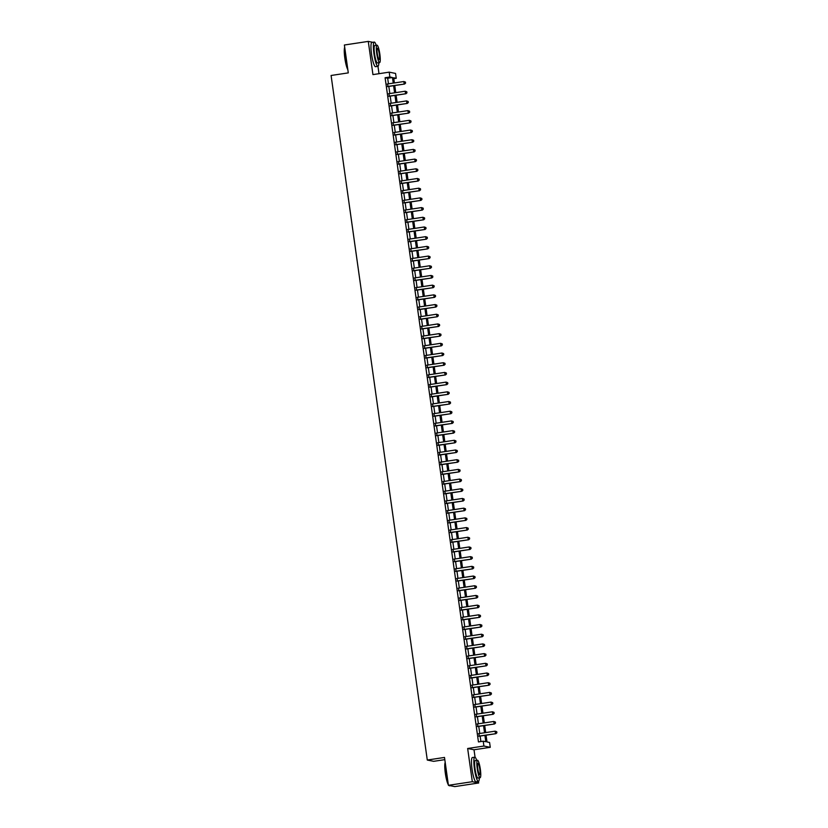 <?xml version="1.0" encoding="UTF-8"?>
<svg xmlns="http://www.w3.org/2000/svg" width="828" height="828" viewBox="0 0 828 828"><rect width="100%" height="100%" fill="white"/><g stroke="black" fill="none" stroke-linecap="round" stroke-linejoin="round"><path stroke-width="1.24" d="M486.057 735.171L487.009 741.96L489.586 742.478L490.269 747.322L483.904 746.038L483.221 741.195L485.808 741.712L484.908 735.336M475.065 757.258L474.009 749.775L490.269 747.322M474.009 749.775L467.654 748.491L472.322 781.704L448.414 785.317L454.779 786.6L478.677 782.988L478.46 781.425M444.812 759.638L433.655 761.325L427.289 760.042L331.086 75.483L348.288 72.885L344.376 45.012L368.274 41.4L372.942 74.613L389.201 72.15L395.556 73.433L396.239 78.287L393.662 77.77L394.387 82.945M378.996 73.692L377.961 66.333M393.786 78.66L396.239 78.287M472.322 781.704L478.677 782.988M372.797 42.311L368.274 41.4M478.905 733.618L479.267 736.195M477.549 723.92L477.911 726.498M476.183 714.233L476.545 716.8M474.817 704.535L475.179 707.102M473.461 694.837L473.823 697.404M472.095 685.139L472.457 687.716M470.728 675.441L471.091 678.018M469.372 665.743L469.735 668.32M468.006 656.055L468.369 658.622M466.64 646.357L467.002 648.924M465.284 636.66L465.646 639.226M463.918 626.962L464.28 629.539M462.552 617.264L462.914 619.841M461.196 607.566L461.558 610.143M459.83 597.878L460.192 600.445M458.464 588.18L458.826 590.747M457.108 578.482L457.47 581.049M455.742 568.784L456.104 571.361M454.375 559.086L454.738 561.663M453.019 549.388L453.382 551.965M451.653 539.701L452.016 542.268M450.287 530.003L450.649 532.57M448.931 520.305L449.293 522.872M447.565 510.607L447.927 513.184M446.199 500.909L446.561 503.486M444.843 491.211L445.205 493.788M443.477 481.523L443.839 484.09M442.111 471.825L442.473 474.392M440.755 462.127L441.117 464.694M439.389 452.43L439.751 455.007M438.022 442.732L438.385 445.309M436.666 433.034L437.029 435.611M435.3 423.346L435.663 425.913M433.934 413.648L434.296 416.215M432.578 403.95L432.94 406.517M431.212 394.252L431.574 396.829M429.846 384.554L430.208 387.131M428.49 374.856L428.852 377.433M427.124 365.169L427.486 367.736M425.758 355.471L426.12 358.038M424.402 345.773L424.764 348.34M423.036 336.075L423.398 338.652M421.669 326.377L422.032 328.954M420.313 316.679L420.676 319.256M418.947 306.991L419.31 309.558M417.581 297.293L417.943 299.86M416.225 287.595L416.587 290.162M414.859 277.897L415.221 280.475M413.493 268.2L413.855 270.777M412.137 258.502L412.499 261.079M410.771 248.814L411.133 251.381M409.405 239.116L409.767 241.683M408.049 229.418L408.411 231.985M406.683 219.72L407.045 222.297M405.316 210.022L405.679 212.599M403.96 200.324L404.323 202.901M402.594 190.637L402.957 193.203M401.228 180.939L401.59 183.505M399.872 171.241L400.234 173.808M398.506 161.543L398.868 164.12M397.14 151.845L397.502 154.422M395.784 142.147L396.146 144.724M394.418 132.459L394.78 135.026M393.052 122.761L393.414 125.328M391.696 113.063L392.058 115.641M390.33 103.365L390.692 105.943M388.974 93.667L389.326 96.245M388.467 83.845L387.68 78.246L385.103 77.728L478.449 741.919L483.221 741.195M480.902 741.546L480.126 736.061M479.764 733.494L478.77 726.363M478.408 723.796L477.404 716.675M477.042 714.098L476.038 706.977M475.676 704.4L474.682 697.279M474.32 694.702L473.316 687.582M472.954 685.004L471.95 677.884M471.587 675.317L470.594 668.186M470.232 665.619L469.228 658.498M468.865 655.921L467.861 648.8M467.499 646.223L466.506 639.102M466.143 636.525L465.139 629.404M464.777 626.827L463.773 619.706M463.411 617.139L462.417 610.008M462.055 607.441L461.051 600.321M460.689 597.744L459.685 590.623M459.323 588.046L458.329 580.925M457.967 578.348L456.963 571.227M456.601 568.66L455.597 561.529M455.234 558.962L454.241 551.831M453.879 549.264L452.875 542.143M452.512 539.566L451.508 532.445M451.146 529.868L450.153 522.747M449.79 520.17L448.786 513.049M448.424 510.483L447.42 503.352M447.058 500.785L446.064 493.654M445.702 491.087L444.698 483.966M444.336 481.389L443.332 474.268M442.97 471.691L441.976 464.57M441.614 461.993L440.61 454.872M440.248 452.305L439.244 445.174M438.881 442.607L437.888 435.476M437.526 432.909L436.522 425.789M436.159 423.211L435.155 416.091M434.793 413.514L433.8 406.393M433.437 403.816L432.433 396.695M432.071 394.128L431.067 386.997M430.705 384.43L429.711 377.299M429.349 374.732L428.345 367.611M427.983 365.034L426.979 357.913M426.617 355.336L425.623 348.215M425.261 345.638L424.257 338.517M423.895 335.951L422.891 328.819M422.528 326.253L421.535 319.122M421.173 316.555L420.169 309.434M419.806 306.857L418.802 299.736M418.44 297.159L417.447 290.038M417.084 287.461L416.08 280.34M415.718 277.773L414.714 270.642M414.352 268.075L413.358 260.944M412.996 258.377L411.992 251.257M411.63 248.679L410.626 241.559M410.264 238.981L409.27 231.861M408.908 229.284L407.904 222.163M407.542 219.596L406.538 212.465M406.175 209.898L405.182 202.767M404.82 200.2L403.816 193.079M403.453 190.502L402.449 183.381M402.087 180.804L401.094 173.683M400.731 171.106L399.727 163.985M399.365 161.419L398.361 154.287M397.999 151.721L397.005 144.589M396.643 142.023L395.639 134.902M395.277 132.325L394.273 125.204M393.911 122.627L392.917 115.506M392.555 112.929L391.551 105.808M391.189 103.241L390.185 96.11M389.822 93.543L388.829 86.412M387.607 83.97L387.97 86.547M467.654 748.491L483.904 746.038M385.103 77.728L389.874 77.004L389.201 72.15M448.414 785.317L444.501 757.444L427.289 760.042M394.749 85.522L395.753 92.643M396.115 95.22L397.119 102.341M397.481 104.918L398.475 112.039M398.837 114.606L399.841 121.737M400.203 124.303L401.207 131.435M401.57 134.001L402.563 141.122M402.925 143.699L403.929 150.82M404.292 153.397L405.296 160.518M405.658 163.095L406.651 170.216M407.014 172.783L408.018 179.914M408.38 182.481L409.384 189.612M409.746 192.179L410.74 199.3M411.102 201.877L412.106 208.998M412.468 211.575L413.472 218.695M413.834 221.273L414.828 228.393M415.19 230.96L416.194 238.091M416.556 240.658L417.56 247.789M417.923 250.356L418.916 257.477M419.279 260.054L420.282 267.175M420.645 269.752L421.649 276.873M422.011 279.45L423.004 286.571M423.367 289.138L424.371 296.269M424.733 298.836L425.737 305.967M426.099 308.534L427.093 315.654M427.455 318.231L428.459 325.352M428.821 327.929L429.825 335.05M430.187 337.627L431.181 344.748M431.543 347.315L432.547 354.446M432.909 357.013L433.913 364.144M434.265 366.711L435.269 373.832M435.631 376.409L436.635 383.53M436.998 386.107L438.002 393.228M438.354 395.805L439.357 402.925M439.72 405.492L440.724 412.623M441.086 415.19L442.09 422.321M442.442 424.888L443.446 432.009M443.808 434.586L444.812 441.707M445.174 444.284L446.178 451.405M446.53 453.982L447.534 461.103M447.896 463.67L448.9 470.801M449.262 473.368L450.266 480.499M450.618 483.066L451.622 490.186M451.984 492.763L452.988 499.884M453.351 502.461L454.355 509.582M454.707 512.159L455.71 519.28M456.073 521.847L457.077 528.978M457.439 531.545L458.433 538.676M458.795 541.243L459.799 548.364M460.161 550.941L461.165 558.062M461.527 560.639L462.521 567.76M462.883 570.337L463.887 577.458M464.249 580.024L465.253 587.155M465.615 589.722L466.609 596.853M466.971 599.42L467.975 606.541M468.337 609.118L469.341 616.239M469.704 618.816L470.697 625.937M471.06 628.514L472.063 635.635M472.426 638.202L473.43 645.333M473.792 647.9L474.786 655.031M475.148 657.598L476.152 664.718M476.514 667.296L477.518 674.416M477.88 676.993L478.874 684.114M479.236 686.691L480.24 693.812M480.602 696.379L481.606 703.51M481.968 706.077L482.962 713.198M483.324 715.775L484.328 722.896M484.69 725.473L485.694 732.594M393.248 83.121L392.462 77.522L389.874 77.004M484.546 732.77L483.542 725.649M483.179 723.072L482.186 715.951M481.824 713.374L480.82 706.253M480.457 703.676L479.453 696.555M479.091 693.988L478.098 686.857M477.735 684.29L476.731 677.159M476.369 674.592L475.365 667.471M475.003 664.894L474.009 657.774M473.647 655.196L472.643 648.076M472.281 645.498L471.277 638.378M470.915 635.811L469.921 628.68M469.559 626.113L468.555 618.982M468.193 616.415L467.189 609.294M466.837 606.717L465.833 599.596M465.471 597.019L464.467 589.898M464.104 587.321L463.1 580.2M462.748 577.634L461.745 570.502M461.382 567.936L460.378 560.804M460.016 558.238L459.012 551.117M458.66 548.54L457.656 541.419M457.294 538.842L456.29 531.721M455.928 529.144L454.924 522.023M454.572 519.456L453.568 512.325M453.206 509.758L452.202 502.627M451.84 500.06L450.836 492.939M450.484 490.362L449.48 483.241M449.118 480.664L448.114 473.544M447.751 470.966L446.747 463.846M446.395 461.279L445.392 454.148M445.029 451.581L444.025 444.45M443.663 441.883L442.659 434.762M442.307 432.185L441.303 425.064M440.941 422.487L439.937 415.366M439.575 412.789L438.581 405.668M438.219 403.101L437.215 395.97M436.853 393.404L435.849 386.272M435.487 383.706L434.493 376.585M434.131 374.008L433.127 366.887M432.765 364.31L431.761 357.189M431.398 354.612L430.405 347.491M430.042 344.924L429.039 337.793M428.676 335.226L427.672 328.095M427.31 325.528L426.316 318.407M425.954 315.83L424.95 308.709M424.588 306.132L423.584 299.011M423.222 296.434L422.228 289.314M421.866 286.747L420.862 279.616M420.5 277.049L419.496 269.918M419.134 267.351L418.14 260.23M417.778 257.653L416.774 250.532M416.412 247.955L415.408 240.834M415.045 238.257L414.052 231.136M413.689 228.569L412.686 221.438M412.323 218.871L411.319 211.751M410.957 209.173L409.964 202.053M409.601 199.476L408.597 192.355M408.235 189.778L407.231 182.657M406.869 180.08L405.875 172.959M405.513 170.392L404.509 163.261M404.147 160.694L403.143 153.573M402.781 150.996L401.787 143.875M401.425 141.298L400.421 134.177M400.059 131.6L399.055 124.479M398.692 121.902L397.699 114.781M397.336 112.215L396.333 105.084M395.97 102.517L394.966 95.396M394.604 92.819L393.611 85.698M387.68 78.246L392.462 77.522M387.556 86.609L404.602 84.032L387.535 86.464M405.441 83.059L404.178 83.949L403.836 81.527L405.482 82.127L405.441 83.059L405.482 82.127M387.193 84.032L403.836 81.527L405.306 82.086M404.602 84.032L405.616 83.09M347.843 69.697A11.965 2.018 -98.6 0 1 344.841 58.198A11.965 2.018 -98.6 0 1 344.696 47.268M344.738 47.569A12.265 2.06 81.4 0 0 345.079 58.146A12.265 2.06 81.4 0 0 347.77 69.2M376.191 45.271A12.265 2.06 81.4 0 0 374.266 42.093A12.265 2.06 81.4 0 0 373.945 53.779A12.265 2.06 81.4 0 0 377.93 66.333A12.265 2.06 81.4 0 0 378.831 62.731M374.266 42.093L371.875 42.445A12.265 2.06 81.4 0 0 371.555 54.141A12.265 2.06 81.4 0 0 375.539 66.695L377.93 66.333M379.617 62.607L377.413 62.938A8.829 1.49 -98.6 0 1 374.546 53.903A8.829 1.49 -98.6 0 1 374.784 45.488L376.978 45.157A8.829 1.49 81.4 0 0 376.75 53.572A8.829 1.49 81.4 0 0 379.617 62.607A8.829 1.49 81.4 0 0 379.845 54.193A8.829 1.49 81.4 0 0 376.978 45.157M377.299 53.675A5.692 0.963 81.4 0 0 379.152 59.502A5.692 0.963 81.4 0 0 379.296 54.079A5.692 0.963 81.4 0 0 377.444 48.252A5.692 0.963 81.4 0 0 377.299 53.675M448.341 784.789A11.965 2.018 -98.6 0 1 445.34 773.29A11.965 2.018 -98.6 0 1 445.195 762.371M445.236 762.66A12.265 2.06 81.4 0 0 445.578 773.238A12.265 2.06 81.4 0 0 448.269 784.292M476.7 760.363A12.265 2.06 81.4 0 0 474.765 757.185A12.265 2.06 81.4 0 0 474.444 768.87A12.265 2.06 81.4 0 0 478.429 781.435A12.265 2.06 81.4 0 0 479.329 777.823M474.765 757.185L472.374 757.548A12.265 2.06 81.4 0 0 472.053 769.233A12.265 2.06 81.4 0 0 476.038 781.798L478.429 781.435M480.116 777.709L477.911 778.041A8.829 1.49 -98.6 0 1 475.055 768.995A8.829 1.49 -98.6 0 1 475.282 760.58L477.477 760.249A8.829 1.49 81.4 0 0 477.249 768.663A8.829 1.49 81.4 0 0 480.116 777.709A8.829 1.49 81.4 0 0 480.344 769.284A8.829 1.49 81.4 0 0 477.477 760.249M477.797 768.777A5.692 0.963 81.4 0 0 479.65 774.604A5.692 0.963 81.4 0 0 479.795 769.181A5.692 0.963 81.4 0 0 477.942 763.354A5.692 0.963 81.4 0 0 477.797 768.777M448.931 785.42A12.265 2.06 81.4 0 0 449.18 785.668A12.265 2.06 81.4 0 0 449.552 785.793L450.266 785.689M388.922 96.307L405.968 93.73L388.901 96.151M406.807 92.757L405.534 93.647L405.192 91.215L406.838 91.815L406.807 92.757L406.838 91.815M388.56 93.73L405.192 91.215L406.672 91.784M405.968 93.73L406.983 92.788M390.288 106.005L407.324 103.428L390.267 105.849M408.173 102.455L406.9 103.334L406.558 100.912L408.204 101.513L408.173 102.455L408.204 101.513M389.926 103.428L406.558 100.912L408.028 101.482M407.324 103.428L408.339 102.486M391.644 115.692L408.69 113.125L391.623 115.547M409.529 112.142L408.266 113.032L407.925 110.61L409.57 111.211L409.529 112.142L409.57 111.211M391.282 113.125L407.925 110.61L409.394 111.18M408.69 113.125L409.705 112.184M393.01 125.39L410.057 122.823L392.989 125.245M410.895 121.84L409.622 122.73L409.28 120.308L410.926 120.909L410.895 121.84L410.926 120.909M392.648 122.823L409.28 120.308L410.76 120.878M410.057 122.823L411.071 121.882M394.376 135.088L411.412 132.511L394.356 134.943M412.261 131.538L410.988 132.428L410.647 130.006L412.292 130.607L412.261 131.538L412.292 130.607M394.014 132.521L410.647 130.006L412.116 130.565M411.412 132.511L412.427 131.569M395.732 144.786L412.779 142.209L395.712 144.641M413.617 141.236L412.354 142.126L412.013 139.704L413.658 140.305L413.617 141.236L413.658 140.305M395.37 142.209L412.013 139.704L413.482 140.263M412.779 142.209L413.793 141.267M397.098 154.484L414.145 151.907L397.078 154.329M414.983 150.934L413.71 151.824L413.369 149.392L415.014 149.992L414.983 150.934L415.014 149.992M396.736 151.907L413.369 149.392L414.849 149.961M414.145 151.907L415.159 150.965M398.465 164.182L415.501 161.605L398.444 164.027M416.349 160.632L415.076 161.512L414.735 159.09L416.38 159.69L416.349 160.632L416.38 159.69M398.102 161.605L414.735 159.09L416.205 159.659M415.501 161.605L416.515 160.663M399.82 173.87L416.867 171.303L399.8 173.725M417.705 170.32L416.443 171.21L416.101 168.788L417.747 169.388L417.705 170.32L417.747 169.388M399.458 171.303L416.101 168.788L417.571 169.357M416.867 171.303L417.881 170.361M401.187 183.568L418.233 181.001L401.166 183.423M419.071 180.018L417.798 180.908L417.457 178.486L419.103 179.086L419.071 180.018L419.103 179.086M400.824 181.001L417.457 178.486L418.937 179.055M418.233 181.001L419.237 180.059M402.553 193.266L419.589 190.688L402.532 193.121M420.438 189.715L419.165 190.606L418.823 188.184L420.469 188.784L420.438 189.715L420.469 188.784M402.191 190.699L418.823 188.184L420.293 188.743M419.589 190.688L420.603 189.747M403.909 202.963L420.955 200.386L403.888 202.819M421.794 199.413L420.531 200.304L420.189 197.882L421.835 198.482L421.794 199.413L421.835 198.482M403.546 200.386L420.189 197.882L421.659 198.441M420.955 200.386L421.969 199.444M405.275 212.661L422.321 210.084L405.254 212.506M423.16 209.111L421.887 210.001L421.545 207.569L423.191 208.17L423.16 209.111L423.191 208.17M404.913 210.084L421.545 207.569L423.025 208.138M422.321 210.084L423.325 209.142M406.641 222.359L423.677 219.782L406.62 222.204M424.526 218.809L423.253 219.689L422.911 217.267L424.557 217.867L424.526 218.809L424.557 217.867M406.279 219.782L422.911 217.267L424.381 217.836M423.677 219.782L424.692 218.84M407.997 232.047L425.043 229.48L407.976 231.902M425.882 228.497L424.619 229.387L424.278 226.965L425.923 227.565L425.882 228.497L425.923 227.565M407.635 229.48L424.278 226.965L425.747 227.534M425.043 229.48L426.058 228.538M409.363 241.745L426.41 239.168L409.342 241.6M427.248 238.195L425.975 239.085L425.633 236.663L427.279 237.263L427.248 238.195L427.279 237.263M409.001 239.178L425.633 236.663L427.113 237.232M426.41 239.168L427.414 238.236M410.729 251.443L427.765 248.866L410.709 251.298M428.614 247.893L427.341 248.783L427 246.361L428.645 246.961L428.614 247.893L428.645 246.961M410.367 248.876L427 246.361L428.469 246.92M427.765 248.866L428.78 247.924M412.085 261.141L429.132 258.564L412.065 260.996M429.97 257.591L428.707 258.481L428.366 256.059L430.011 256.659L429.97 257.591L430.011 256.659M411.723 258.564L428.366 256.059L429.835 256.618M429.132 258.564L430.146 257.622M413.451 270.839L430.498 268.262L413.431 270.684M431.336 267.289L430.063 268.179L429.722 265.747L431.367 266.347L431.336 267.289L431.367 266.347M413.089 268.262L429.722 265.747L431.202 266.316M430.498 268.262L431.502 267.32M414.818 280.537L431.854 277.96L414.797 280.381M432.702 276.987L431.429 277.866L431.088 275.445L432.733 276.045L432.702 276.987L432.733 276.045M414.455 277.96L431.088 275.445L432.558 276.014M431.854 277.96L432.868 277.018M416.173 290.224L433.22 287.658L416.153 290.079M434.058 286.674L432.796 287.564L432.454 285.142L434.1 285.743L434.058 286.674L434.1 285.743M415.811 287.658L432.454 285.142L433.924 285.712M433.22 287.658L434.234 286.716M417.54 299.922L434.586 297.345L417.519 299.777M435.424 296.372L434.151 297.262L433.81 294.84L435.456 295.441L435.424 296.372L435.456 295.441M417.177 297.356L433.81 294.84L435.29 295.41M434.586 297.345L435.59 296.414M418.906 309.62L435.942 307.043L418.875 309.475M436.791 306.07L435.518 306.96L435.176 304.538L436.822 305.139L436.791 306.07L436.822 305.139M418.544 307.053L435.176 304.538L436.646 305.097M435.942 307.043L436.956 306.101M420.262 319.318L437.308 316.741L420.241 319.173M438.147 315.768L436.873 316.658L436.542 314.236L438.188 314.837L438.147 315.768L438.188 314.837M419.899 316.741L436.542 314.236L438.012 314.795M437.308 316.741L438.322 315.799M421.628 329.016L438.674 326.439L421.607 328.861M439.513 325.466L438.24 326.356L437.898 323.924L439.544 324.524L439.513 325.466L439.544 324.524M421.266 326.439L437.898 323.924L439.378 324.493M438.674 326.439L439.678 325.497M422.994 338.714L440.03 336.137L422.963 338.559M440.869 335.164L439.606 336.044L439.264 333.622L440.91 334.222L440.869 335.164L440.91 334.222M422.632 336.137L439.264 333.622L440.734 334.191M440.03 336.137L441.045 335.195M424.35 348.402L441.396 345.835L424.329 348.257M442.235 344.852L440.962 345.742L440.631 343.32L442.276 343.92L442.235 344.852L442.276 343.92M423.988 345.835L440.631 343.32L442.1 343.889M441.396 345.835L442.411 344.893M425.716 358.1L442.763 355.522L425.695 357.955M443.601 354.55L442.328 355.44L441.986 353.018L443.632 353.618L443.601 354.55L443.632 353.618M425.354 355.533L441.986 353.018L443.466 353.587M442.763 355.522L443.767 354.591M427.072 367.798L444.118 365.22L427.051 367.653M444.957 364.248L443.694 365.138L443.353 362.716L444.998 363.316L444.957 364.248L444.998 363.316M426.72 365.231L443.353 362.716L444.822 363.275M444.118 365.22L445.133 364.279M428.438 377.496L445.485 374.918L428.418 377.351M446.323 373.945L445.05 374.836L444.719 372.414L446.364 373.014L446.323 373.945L446.364 373.014M428.076 374.918L444.719 372.414L446.188 372.973M445.485 374.918L446.499 373.977M429.804 387.193L446.851 384.616L429.784 387.038M447.689 383.643L446.416 384.534L446.075 382.101L447.72 382.702L447.689 383.643L447.72 382.702M429.442 384.616L446.075 382.101L447.555 382.671M446.851 384.616L447.855 383.674M431.16 396.891L448.207 394.314L431.14 396.736M449.045 393.341L447.782 394.221L447.441 391.799L449.086 392.4L449.045 393.341L449.086 392.4M430.808 394.314L447.441 391.799L448.911 392.368M448.207 394.314L449.221 393.372M432.526 406.579L449.573 404.012L432.506 406.434M450.411 403.029L449.138 403.919L448.807 401.497L450.453 402.097L450.411 403.029L450.453 402.097M432.164 404.012L448.807 401.497L450.277 402.066M449.573 404.012L450.587 403.07M433.893 416.277L450.939 413.7L433.872 416.132M451.777 412.727L450.504 413.617L450.163 411.195L451.809 411.795L451.777 412.727L451.809 411.795M433.53 413.71L450.163 411.195L451.643 411.764M450.939 413.7L451.943 412.768M435.249 425.975L452.295 423.398L435.228 425.83M453.133 422.425L451.871 423.315L451.529 420.893L453.175 421.493L453.133 422.425L453.175 421.493M434.897 423.408L451.529 420.893L452.999 421.452M452.295 423.398L453.309 422.456M436.615 435.673L453.661 433.096L436.594 435.528M454.5 432.123L453.226 433.013L452.895 430.591L454.541 431.191L454.5 432.123L454.541 431.191M436.252 433.096L452.895 430.591L454.365 431.15M453.661 433.096L454.675 432.154M437.981 445.371L455.027 442.794L437.96 445.216M455.866 441.821L454.593 442.711L454.251 440.279L455.897 440.879L455.866 441.821L455.897 440.879M437.619 442.794L454.251 440.279L455.731 440.848M455.027 442.794L456.031 441.852M439.337 455.069L456.383 452.492L439.316 454.914M457.222 451.519L455.959 452.399L455.617 449.977L457.263 450.577L457.222 451.519L457.263 450.577M438.985 452.492L455.617 449.977L457.087 450.546M456.383 452.492L457.398 451.55M440.703 464.756L457.749 462.19L440.682 464.611M458.588 461.206L457.315 462.096L456.984 459.675L458.629 460.275L458.588 461.206L458.629 460.275M440.341 462.19L456.984 459.675L458.453 460.244M457.749 462.19L458.764 461.248M442.069 474.454L459.116 471.877L442.048 474.309M459.954 470.904L458.681 471.794L458.339 469.372L459.985 469.973L459.954 470.904L459.985 469.973M441.707 471.888L458.339 469.372L459.819 469.942M459.116 471.877L460.12 470.946M443.425 484.152L460.471 481.575L443.404 484.007M461.31 480.602L460.047 481.492L459.706 479.07L461.351 479.671L461.31 480.602L461.351 479.671M443.073 481.585L459.706 479.07L461.175 479.629M460.471 481.575L461.486 480.633M444.791 493.85L461.838 491.273L444.771 493.705M462.676 490.3L461.403 491.19L461.072 488.768L462.717 489.369L462.676 490.3L462.717 489.369M444.429 491.273L461.072 488.768L462.541 489.327M461.838 491.273L462.852 490.331M446.157 503.548L463.204 500.971L446.137 503.393M464.042 499.998L462.769 500.888L462.428 498.456L464.073 499.056L464.042 499.998L464.073 499.056M445.795 500.971L462.428 498.456L463.908 499.025M463.204 500.971L464.208 500.029M447.513 513.246L464.56 510.669L447.493 513.091M465.398 509.696L464.135 510.576L463.794 508.154L465.439 508.754L465.398 509.696L465.439 508.754M447.161 510.669L463.794 508.154L465.264 508.723M464.56 510.669L465.574 509.727M448.879 522.934L465.926 520.367L448.859 522.789M466.764 519.384L465.491 520.274L465.16 517.852L466.806 518.452L466.764 519.384L466.806 518.452M448.517 520.367L465.16 517.852L466.63 518.421M465.926 520.367L466.94 519.425M450.246 532.632L467.292 530.055L450.225 532.487M468.13 529.082L466.857 529.972L466.516 527.55L468.162 528.15L468.13 529.082L468.162 528.15M449.883 530.065L466.516 527.55L467.996 528.109M467.292 530.055L468.296 529.123M451.602 542.33L468.648 539.752L451.581 542.185M469.486 538.78L468.224 539.67L467.882 537.248L469.528 537.848L469.486 538.78L469.528 537.848M451.239 539.763L467.882 537.248L469.352 537.807M468.648 539.752L469.662 538.811M452.968 552.028L470.014 549.45L452.947 551.883M470.853 548.478L469.579 549.368L469.238 546.946L470.894 547.546L470.853 548.478L470.894 547.546M452.605 549.45L469.238 546.946L470.718 547.505M470.014 549.45L471.029 548.509M454.334 561.726L471.38 559.148L454.313 561.57M472.219 558.175L470.946 559.066L470.604 556.633L472.25 557.234L472.219 558.175L472.25 557.234M453.972 559.148L470.604 556.633L472.084 557.203M471.38 559.148L472.384 558.207M455.69 571.423L472.736 568.846L455.669 571.268M473.575 567.873L472.312 568.753L471.97 566.331L473.616 566.932L473.575 567.873L473.616 566.932M455.328 568.846L471.97 566.331L473.44 566.901M472.736 568.846L473.751 567.904M457.056 581.111L474.102 578.544L457.035 580.966M474.941 577.561L473.668 578.451L473.326 576.029L474.982 576.63L474.941 577.561L474.982 576.63M456.694 578.544L473.326 576.029L474.806 576.598M474.102 578.544L475.117 577.602M458.422 590.809L475.469 588.232L458.401 590.664M476.307 587.259L475.034 588.149L474.692 585.727L476.338 586.327L476.307 587.259L476.338 586.327M458.06 588.242L474.692 585.727L476.172 586.286M475.469 588.232L476.473 587.3M459.778 600.507L476.824 597.93L459.757 600.362M477.663 596.957L476.4 597.847L476.059 595.425L477.704 596.025L477.663 596.957L477.704 596.025M459.416 597.94L476.059 595.425L477.528 595.984M476.824 597.93L477.839 596.988M461.144 610.205L478.191 607.628L461.124 610.06M479.029 606.655L477.756 607.545L477.414 605.123L479.07 605.723L479.029 606.655L479.07 605.723M460.782 607.628L477.414 605.123L478.894 605.682M478.191 607.628L479.205 606.686M462.51 619.903L479.557 617.326L462.49 619.748M480.395 616.353L479.122 617.243L478.781 614.811L480.426 615.411L480.395 616.353L480.426 615.411M462.148 617.326L478.781 614.811L480.261 615.38M479.557 617.326L480.561 616.384M463.866 629.601L480.913 627.024L463.846 629.446M481.751 626.04L480.488 626.931L480.147 624.509L481.792 625.109L481.751 626.04L481.792 625.109M463.504 627.024L480.147 624.509L481.617 625.078M480.913 627.024L481.927 626.082M465.232 639.288L482.279 636.722L465.212 639.144M483.117 635.738L481.844 636.629L481.503 634.207L483.148 634.807L483.117 635.738L483.148 634.807M464.87 636.722L481.503 634.207L482.983 634.776M482.279 636.722L483.293 635.78M466.599 648.986L483.645 646.409L466.578 648.841M484.483 645.436L483.21 646.326L482.869 643.905L484.515 644.505L484.483 645.436L484.515 644.505M466.236 646.42L482.869 643.905L484.349 644.463M483.645 646.409L484.649 645.478M467.955 658.684L485.001 656.107L467.934 658.539M485.839 655.134L484.577 656.024L484.235 653.602L485.881 654.203L485.839 655.134L485.881 654.203M467.592 656.107L484.235 653.602L485.705 654.161M485.001 656.107L486.015 655.165M469.321 668.382L486.367 665.805L469.3 668.237M487.206 664.832L485.932 665.722L485.591 663.3L487.237 663.89L487.206 664.832L487.237 663.89M468.959 665.805L485.591 663.3L487.071 663.859M486.367 665.805L487.381 664.863M470.687 678.08L487.733 675.503L470.666 677.925M488.572 674.53L487.299 675.42L486.957 672.988L488.603 673.588L488.572 674.53L488.603 673.588M470.325 675.503L486.957 672.988L488.437 673.557M487.733 675.503L488.737 674.561M472.043 687.778L489.089 685.201L472.022 687.623M489.928 684.218L488.665 685.108L488.323 682.686L489.969 683.286L489.928 684.218L489.969 683.286M471.681 685.201L488.323 682.686L489.793 683.255M489.089 685.201L490.104 684.259M473.409 697.466L490.455 694.899L473.388 697.321M491.294 693.916L490.021 694.806L489.679 692.384L491.325 692.984L491.294 693.916L491.325 692.984M473.047 694.899L489.679 692.384L491.159 692.953M490.455 694.899L491.47 693.957M474.775 707.164L491.822 704.587L474.754 707.019M492.66 703.614L491.387 704.504L491.045 702.082L492.691 702.682L492.66 703.614L492.691 702.682M474.413 704.597L491.045 702.082L492.525 702.641M491.822 704.587L492.826 703.655M476.131 716.862L493.177 714.285L476.11 716.717M494.016 713.312L492.753 714.202L492.412 711.78L494.057 712.38L494.016 713.312L494.057 712.38M475.769 714.285L492.412 711.78L493.881 712.339M493.177 714.285L494.192 713.343M477.497 726.56L494.544 723.982L477.477 726.415M495.382 723.01L494.109 723.9L493.767 721.467L495.413 722.068L495.382 723.01L495.413 722.068M477.135 723.982L493.767 721.467L495.247 722.037M494.544 723.982L495.558 723.041M478.863 736.258L495.91 733.68L478.843 736.102M496.748 732.708L495.475 733.598L495.134 731.165L496.779 731.766L496.748 732.708L496.779 731.766M478.501 733.68L495.134 731.165L496.614 731.735M495.91 733.68L496.914 732.739"/></g></svg>
